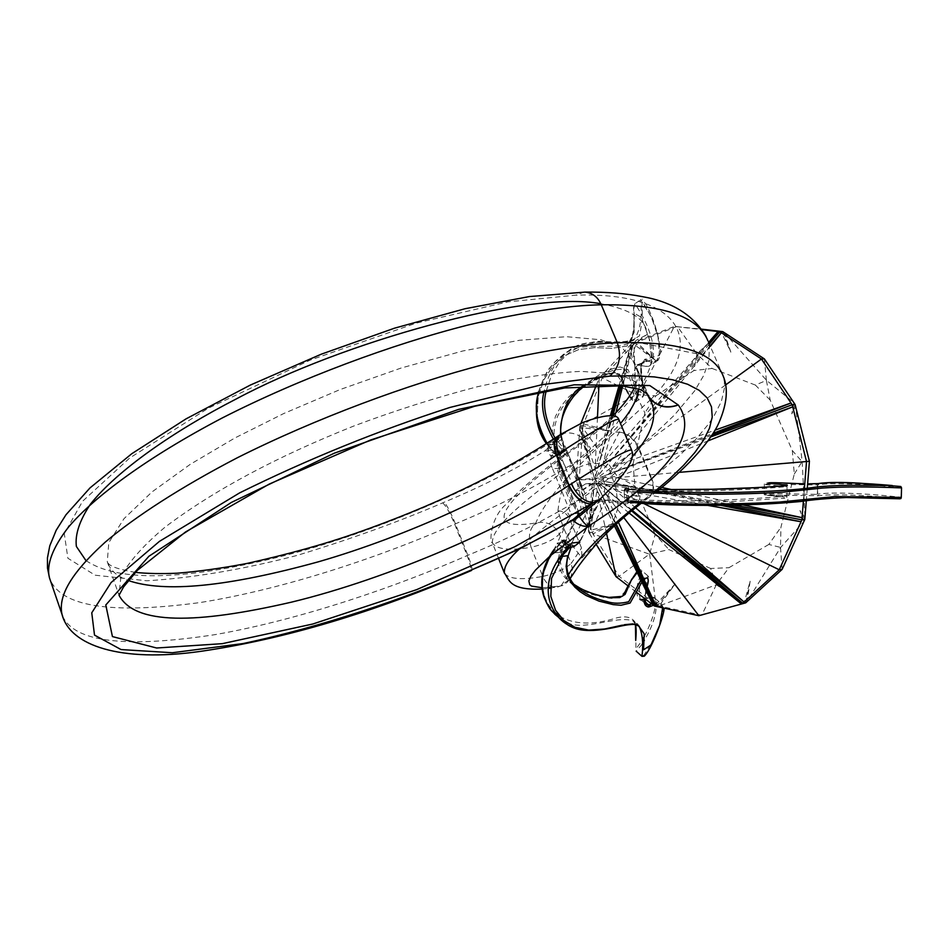 <?xml version="1.0" encoding="UTF-8"?>
<svg xmlns="http://www.w3.org/2000/svg" width="949" height="949" viewBox="0 0 949 949"><rect width="100%" height="100%" fill="white"/><g stroke="black" fill="none" stroke-linecap="round" stroke-linejoin="round"><path stroke-width="0.71" stroke-dasharray="4.75 3.56" d="M618.179 506.41L615.996 488.32L609.97 471.143C599.056 454.132 570.219 469.245 568.261 476.659C562.971 484.856 559.53 496.256 557.929 510.87L563.35 527.549L567.727 537.051L574.311 548.131L581.951 558L597.716 541.95C607.728 533.385 614.549 521.535 618.179 506.41L651.287 478.996L638.06 447.525C632.58 436.908 625.106 431.759 615.616 432.068C625.403 431.534 633.042 436.552 638.547 447.145L609.97 471.143M557.929 510.87C562.769 510.87 566.589 513.373 569.388 518.368L581.523 548.071L581.951 558M600.8 303.727C630.955 309.315 646.423 319.576 647.206 334.511C635.225 341.225 631.109 350.857 634.834 363.408L622.556 348.164L600.931 339.766L566.434 336.693L519.506 340.276L462.887 350.964L401.237 367.998L339.967 389.612L283.715 413.539L234.972 437.928L190.334 464.275L152.054 491.89L123.987 518.7L108.815 542.579L107.273 561.796L119.028 595.284L120.867 576.79C128.791 561.891 143.429 545.414 164.806 527.347C213.395 490.586 276.456 456.789 354.013 425.935C394.974 410.585 436.077 397.524 477.335 386.753C516.956 377.987 551.476 372.85 580.895 371.367L615.249 373.776C631.69 378.248 642.117 384.63 646.542 392.91L632.675 360.181C628.819 343.455 633.825 345.507 635.901 340.513L647.206 334.511C664.11 365.436 637.23 405.365 566.553 454.322L561.393 456.599C556.921 461.214 556.126 467.24 559.008 474.654L560.42 473.658C557.431 465.923 558.059 460.004 562.306 455.911L566.553 454.322C520.859 488.533 469.458 533.279 535.77 523.018C546.363 520.787 554.228 524.5 559.376 534.145C553.421 539.934 543.991 544.311 531.084 547.288C527.798 536.826 529.352 528.735 535.77 523.018C545.628 499.233 572.235 468.913 615.616 432.068L650.373 399.873M558.297 435.911L562.627 434.44L558.107 436.042M584.418 292.114L575.746 295.175L508.012 301.841L416.279 323.099L310.109 360.146L208.294 408.212L129.61 458.082L82.599 501.238L64.295 533.658L67.877 558.237L95.114 575.201L146.822 580.776C192.256 578.036 242.22 569.625 296.705 555.521C350.062 539.352 398.734 521.796 442.72 502.851L444.215 502.199C482.139 486.398 515.758 469.245 545.058 450.739C553.635 451.249 560.586 456.92 565.912 467.762C531.642 488.937 494.809 507.62 455.425 523.824L454.678 524.145C384.547 555.307 286.586 588.783 200.037 602.556C109.954 614.691 59.787 606.506 49.514 577.977M560.989 434.132L564.774 433.029L545.058 450.739L552.342 449.968L560.218 451.795C563.504 451.831 567.751 455.983 572.971 464.227L565.912 467.762M577.016 518.047C581.476 513.907 582.14 507.774 578.997 499.649L582.84 495.663L570.646 466.006M618.819 419.517L618.855 419.6C618.855 422.412 609.448 432.139 590.646 448.794L572.971 464.227L585.177 493.919C587.194 503.255 586.921 508.818 584.359 510.609L580.468 515.461M651.785 478.628C654.81 486.22 653.92 492.484 649.128 497.43L643.968 499.862L648.748 497.727C653.505 492.97 654.347 486.73 651.287 478.996L679.959 455.081L695.854 439.304L708.773 423.752L713.933 416.148L721.347 401.51L724.49 387.88L724.348 381.545L723.008 375.59L707.954 340.916L709.413 347.156L708.808 360.703L703.755 375.389L694.644 390.893L674.514 414.974L657.61 431.154L638.547 447.145L651.785 478.628M550.254 588.226L562.543 585.545L567.205 582.295L570.076 578.771L561.108 585.735L557.11 587.229C550.728 587.336 545.96 583.742 542.804 576.434C555.734 573.35 565.213 568.997 571.251 563.35L572.555 570.515L570.551 577.953M498.64 558.617L492.401 542.911C491.523 526.185 526.695 499.874 559.008 474.654L571.535 505.248L566.138 510.704L573.042 520.55M579.258 516.446L572.947 504.263L560.42 473.658C586.589 456.125 606.613 439.399 620.48 423.479M582.84 495.663L603.078 478.794C622.117 462.483 631.666 452.981 631.714 450.277M85.956 560.598C118.755 582.52 185.731 580.658 286.895 554.999C389.043 528.379 501.891 476.244 562.627 434.44L564.774 433.029C576.055 431.937 584.679 437.192 590.646 448.794M603.078 478.794C606.15 487.051 605.177 493.8 600.136 499.055L599.116 499.921M546.351 390.608L551.642 374.725L559.685 361.747L570.088 351.794L582.639 345.222L597.051 342.304L628.06 342.684L639.436 335.922L642.414 320.121L641.987 302.173L651.287 316.658L658.025 336.931L659.413 355.424L645.878 359.125L645.794 360.312L644.857 359.22L640.943 364.855L641.014 374.084L643.671 393.764L636.815 390.324L628.131 369.612L619.982 366.978L612.947 368.58L600.124 374.238L582.591 386.089M645.878 359.125L644.857 359.22M644.869 361.355L638.701 365.151L645.794 360.312L651.251 362.186L656.815 360.881C664.336 346.776 655.439 320.465 640.848 299.493L640.551 299.872C642.402 316.741 640.338 329.908 634.371 339.374C615.118 346.492 583.967 335.246 567.265 352.126L567.253 352.138C555.889 360.81 548.225 373.74 544.263 390.941M647.016 359.339L647.016 360.383M645.593 361.059L646.328 361.118M560.266 434.63L564.465 449.933L561.701 441.321L560.254 428.592L561.867 417.513L565.604 408.106L573.611 396.528L583.303 387.156L594.382 379.256L606.233 372.921L614.655 369.802L623.873 369.09L627.799 372.577L632.224 385.935L636.376 392.957L642.876 396.907C645.498 384.938 636.328 367.761 643.41 361.664L645.201 360.276M553.409 439.173L562.33 450.194L564.335 449.933L563.35 451.783L564.465 449.933L563.73 448.011M563.196 450.099L563.35 451.783L561.844 450.989L557.668 453.788L559.163 454.571L559.02 452.887L563.836 449.221M562.33 450.194L561.844 450.989M563.718 447.37L564.335 449.933L562.65 448.545L563.196 447.75L555.082 438.058M561.808 449.221L562.65 448.545M586.909 384.345L580.634 388.663C616.565 367.69 615.094 371.415 621.334 377.785C632.354 409.861 637.87 400.478 636.672 401.047L642.876 396.919L644.347 393.799L642.817 382.257C641.37 373.135 641.061 367.073 641.915 364.084L643.41 361.652L637.289 365.828L639.092 364.914L638.487 365.175L639.46 365.555L639.057 364.76L651.773 359.624L649.282 339.184L641.382 317.251L634.193 313.289L634.146 332.411L627.099 346.017L611.749 348.354L594.774 347.631L578.7 349.576L564.608 355.721L552.947 365.875L543.991 379.588L538.202 396.658L537.193 417.37L538.202 396.658L543.991 379.588L552.947 365.875L564.608 355.721L578.7 349.576L594.774 347.631L611.749 348.354L627.099 346.017L634.146 332.411L634.193 313.289L641.382 317.251L649.282 339.184L651.773 359.624L637.918 364.558L638.511 365.163L637.289 365.828C630.207 371.925 639.318 389.066 636.708 401.036L630.587 397.572L626.53 391.13L622.342 378.461L619.4 374.036L615.011 372.945L606.684 374.558L595.213 379.505L584.465 385.935M538.854 391.866C543.136 376.35 550.562 364.535 561.156 356.433C577.882 339.552 609.021 350.727 628.285 343.585L631.417 340.039L633.896 332.387L634.062 306.942L634.881 303.704C649.377 324.748 658.262 350.881 650.706 365.045L645.913 366.373L638.487 365.163M553.16 444.654L547.359 444.986L554.821 453.717L557.063 454.773L554.097 444.488L553.16 444.654L552.223 429.185L555.45 416.397L561.191 405.97L568.38 397.334L576.494 390.027L594.501 378.497L604.288 374.286L615.213 372.471L623.896 384.653L632.224 399.636L634.667 389.754L632.675 374.914L636.898 364.653L637.609 365.436M636.898 364.653L637.918 364.558M555.485 453.397L554.833 453.717L557.016 454.879L559.044 454.654L557.016 454.879L547.063 443.29M557.668 453.788L556.588 454.013M555.201 454.061L557.063 454.773L559.02 452.887M580.634 388.663L567.431 400.763L561.82 408.177L557.312 416.836L554.501 427.05L554.002 432.791L555.414 445.496L557.431 452.175L556.458 452.685L556.422 454.405M557.431 452.175L558.095 453.029M579.827 540.195L577.348 543.623L573.742 545.675L565.616 543.504L573.421 545.794L576.672 544.75L579.341 542.46L599.483 499.696L627.313 502.424L627.597 486.422L592.662 483.195L582.01 490.099L565.592 450.182L566.624 450.099L558.546 450.739L555.817 444.108L556.233 439.826L562.093 439.102L554.109 444.476L548.249 445.2L547.834 449.482L550.527 456.089L558.605 455.449L554.109 444.476L547.359 444.986M538.474 391.937C543.136 378.829 547.063 370.644 550.254 367.393L555.177 361.711L567.265 352.126C575.296 347.785 573.018 344.629 599.068 341.296C627.325 342.98 634.561 340.905 634.371 339.374L629.78 342.15C633.493 335.614 634.751 324.19 633.541 307.891L634.845 303.727L641.939 299.077M656.815 360.905L650.706 365.045C649.745 364.452 652.248 367.927 639.46 365.555M546.826 443.444L547.964 445.045L546.826 443.444M639.78 364.511L639.092 364.914M564.287 447.489L561.073 434.084M627.538 500.396L625 499.85L625.889 500.811L643.446 503.563L704.668 505.366C747.587 505.283 781.122 503.789 805.262 500.906C814.906 499.352 828.074 498.225 844.752 497.537L896.07 498.249C872.226 495.959 837.504 493.492 819.07 495.686L765.641 495.129C777.338 496.113 783.72 497.134 784.787 498.166L755.594 500.111C716.685 502.733 673.766 502.946 626.85 500.775L627.728 499.221C684.241 502.851 754.538 499.281 786.579 496.042C784.337 495.248 764.823 494.797 763.72 493.421L816.282 494.382L816.46 495.532M818.311 495.817L817.243 495.924M817.421 493.183L817.694 484.18L817.73 494.192C834.551 491.214 881.609 494.809 901.277 497.395M819.07 495.686L817.991 495.331M625.011 488.569L624.359 489.601L625.569 488.379L636.032 489.032L629.329 489.684L624.845 488.545L626.969 489.945L626.494 497.501L624.513 497.406L625 499.85L626.803 498.711L627.728 499.221M626.494 497.501L626.803 498.711M624.513 497.406L624.169 491.119L626.601 491.108M624.359 489.589L624.157 497.596M630.29 502.068L625.889 500.811M631.132 500.942L624.489 499.364L624.762 500.514M901.55 487.905C881.87 485.425 834.788 481.95 817.967 484.809L818.275 483.705M817.279 486.042L817.694 484.18L816.757 483.895L816.52 484.998L763.933 484.049C765.048 485.378 784.574 485.817 786.804 486.588C754.752 489.696 684.478 493.1 627.941 489.601L627.775 488.45M624.359 489.601L637.147 491.973M624.988 488.593L624.667 489.743M627.787 488.474L625.201 488.747L624.62 491.013M624.276 491.202L624.383 490.052M627.941 489.601L626.969 489.945M636.032 489.032L629.329 489.684M624.916 488.486L625.569 488.379M638.974 490.503L630.124 489.328L638.974 490.503M626.85 500.775L626.103 500.752M816.282 494.382L816.875 494.049M644.383 636.34C652.865 620.041 664.241 590.325 642.639 599.744L640.492 600.219C635.711 596.304 635.439 588.771 639.685 577.633M641.488 600.112L640.492 600.219M645.035 601.607L642.295 599.685L644.976 599.021M642.639 599.744L642.983 599.127C652.153 596.838 656.281 596.648 655.368 598.57C657.942 609.614 654.264 623.54 644.347 640.35M641.856 570.646C639.507 582.259 638.891 591.725 640.017 599.021L644.668 601.725M642.675 600.124L643.339 600.575M569.78 547.241L571.132 546.031L570.479 546.446L564.88 541.511L563.896 539.874L565.426 540.052L563.896 539.839L563.255 541.582M564.88 541.511L560.337 556.126M558.178 559.127L562.306 541.535L564.192 542.187M565.782 541.843L566.043 540.444L565.438 540.064L565.984 540.408L564.453 541.345L568.558 544.94L570.147 544.038L569.875 545.438M568.558 544.94L569.009 545.912L571.001 546.138L571.179 547.075L570.147 544.038L565.984 540.408M552.437 553.125L563.172 540.005L563.896 539.874L563.398 540.966L564.453 541.345M563.398 540.966L561.654 541.013L563.172 540.005L561.784 541.333C531.286 573.481 542.84 601.073 554.868 612.413M569.009 545.912L567.941 547.466M569.91 547.229L571.001 546.138L570.076 544.002M571.096 547.692L570.871 548.332L570.337 547.632L570.479 546.446M607.146 628.558L624.418 624.703M643.505 655.806C654.3 639.756 660.789 624.94 662.971 611.346M663.019 607.906L661.251 603.694L659.757 602.829L656.423 602.603L651.655 603.896M653.434 605.26C658.404 603.505 661.465 604.359 662.639 607.823C661.465 604.359 658.404 603.505 653.434 605.26M642.082 599.922L641.227 599.531M561.879 453.266C558.641 456.054 557.787 459.897 559.317 464.761L558.285 464.856C556.755 459.98 557.609 456.137 560.847 453.349L566.624 450.099L583.03 490.004L593.694 483.1L628.618 486.327L628.333 502.318L600.503 499.589L580.847 540.076M565.592 450.182L560.847 453.349M558.285 464.856L578.143 513.326L564.192 542.247L565.616 543.504M599.483 499.696L600.503 499.589L579.875 542.093M592.662 483.195L634.513 486.861L626.482 487.644C630.041 488.462 631.963 491.167 632.271 495.769L630.753 501.523L627.016 503.741L637.313 502.104L639.507 499.447L640.302 494.963C639.994 490.384 638.072 487.679 634.513 486.861M582.01 490.099L593.694 483.1L585.64 483.848L626.482 487.644M578.143 513.326L579.175 513.219L559.317 464.761M564.192 542.247L565.224 542.128L579.175 513.219L560.669 468.059L552.591 468.759C548.747 461.048 549.969 455.544 556.256 452.258L564.335 451.629C558.048 454.903 556.826 460.384 560.669 468.059M566.648 543.386L565.224 542.128L579.175 513.219L571.108 514.073L557.17 543.077L560.195 545.734L568.249 544.785L573.801 546.766M627.313 502.424L628.333 502.318M627.597 486.422L628.618 486.327M552.591 468.759L571.108 514.073M564.335 451.629L566.624 450.099L583.03 490.004L574.975 490.775L558.546 450.739L556.256 452.258M634.229 502.899L600.503 499.589L592.449 500.396L626.198 503.729M568.249 544.785L565.224 542.128L557.17 543.077L557.573 549.768M565.746 547.727L560.195 545.734M571.82 543.042L592.449 500.396M585.64 483.848L574.975 490.775M558.605 455.449L566.624 450.099L558.546 450.739L550.527 456.089M566.624 450.099L562.093 439.102M560.408 552.128L561.713 552.223C565.794 550.467 566.968 547.098 565.224 542.128L557.17 543.077L552.354 553.101L560.408 552.128L565.224 542.128M561.713 552.223L552.354 553.101M770.197 400.11L755.368 385.069L766.389 380.442L770.197 400.11L792.32 450.55L794.301 474.014L780.932 527.264L780.493 547.383L768.832 544.441L780.932 527.264M768.832 544.441L728.974 567.68L716.388 584.513L710.647 568.487L728.974 567.68M710.647 568.487L668.95 549.601L649.638 553.979L655.166 534.477L668.95 549.601M655.166 534.477L634.94 486.066L617.336 476.374L633.066 463.907L634.94 486.066M633.066 463.907L644.881 412.922L636.15 394.665L583.552 423.93L611.441 431.297L582.698 427.762L583.552 423.93L602.235 377.868L635.889 394.511L633.908 344.214L635.166 342.874L656.352 361.166L633.908 344.214L636.732 342.257L656.352 361.166M636.15 394.665L655.937 395.816L644.881 412.922M655.937 395.816L693.909 370.561L696.886 353.941L712.13 368.461L693.909 370.561M712.13 368.461L755.368 385.069M649.638 553.979L655.937 604.489L675.202 583.908L659.045 605.96L716.293 584.786L744.016 603.315L750.184 580.99L747.053 601.595L780.553 547.585L803.933 521.404L804.966 517.312L802.178 461.629L795.63 406.67L791.786 413.859L793.922 402.803L766.424 380.241L724.324 332.636L721.038 331.415L696.886 353.941M696.756 353.692L636.732 342.257L677.349 326.337L696.756 353.692M614.383 525.782L596.992 490.147L589.91 534.18L576.292 479.874L617.028 476.398L591.369 530.206L579.258 479.601L582.698 427.762L617.336 476.374M716.388 584.513L701.774 615.237L659.045 605.96L655.937 604.489L619.045 576.316L649.401 554.18L592.864 533.848L591.856 532.199L619.116 521.855L592.864 533.848L591.369 530.206L619.116 521.855M747.053 601.595L744.016 603.315M780.493 547.383L782.142 569.364M794.301 474.014L802.059 461.641L792.32 450.55M809.426 461.273L802.059 461.641M803.933 521.404L799.948 510.503L804.966 517.312M707.788 505.39L613.778 488.889L595.438 479.459L592.615 479.565L579.732 427.963L594.204 477.81L580.586 424.132L595.153 468.45L595.438 479.459L616.352 477.691L661.785 487.466M594.454 481.119L588.416 530.538L592.615 479.565L576.292 479.874L579.732 427.963L580.918 423.325M733.957 505.141L600.634 480.633L720.718 505.319M802.071 517.656L801.027 521.748M598.866 483.053L631.595 510.87M711.892 435.128L600.148 477.454L713.007 433.396M595.758 475.52L612.176 415.792M594.477 481.119L588.89 532.531L588.416 530.538M672.58 489.791L742.984 504.939M807.291 488.225L806.282 500.835M793.922 402.803L795.63 406.67M766.389 380.442L764.372 358.9M631.88 510.645L598.973 483.207M632.248 510.348L599.056 483.148M600.373 477.43L710.682 436.955M791.003 402.993L792.712 406.86M804.384 488.569L803.376 501.191M679.247 472.353L616.352 477.691L707.895 440.929M606.518 533.338L596.992 490.147L595.438 479.459L603.125 463.242L708.595 342.399M579.732 427.963L579.863 425.923L594.204 477.81M596.328 385.27L599.27 378.01L598.938 385.187M597.467 417.679L595.153 468.45L610.349 415.745M582.698 427.762L582.828 425.721L579.863 425.923L580.586 424.132M710.303 346.326L611.927 467.05L595.438 479.459L605.735 494.026L618.357 522.164M725.511 384.986L611.927 467.05L714.953 430.194M600.42 480.657L726.851 505.248M619.045 385.579L630.943 344.309L633.766 342.364L622.734 385.899M615.972 412.554L603.125 463.242L674.383 326.42L702.07 329.647M643.932 503.634L613.778 488.889L635.498 507.739M744.146 602.046L741.11 603.766M629.068 512.946L605.735 494.026L623.695 517.478M633.908 344.214L602.235 377.868L599.27 378.01L632.2 342.969L620.456 385.685M630.943 344.309L619.851 385.638M611.761 415.769L595.747 475.413M596.138 544.287L589.91 534.18L594.501 481.238M724.324 332.636L730.849 352.174L721.038 331.415M616.233 524.085L596.411 483.243L615.628 524.631M656.115 606.399L653.007 604.928M718.096 331.509L721.382 332.731M708.737 342.731L598.214 475.33L710.077 345.827M621.381 385.769L633.766 342.364L674.383 326.42L701.75 329.173M595.842 475.354L612.84 415.733M636.732 342.257L633.766 342.364M636.281 592.14L627.918 585.758M615.865 524.417L596.423 483.361M709.33 344.107L598.392 475.2M583.552 423.93L582.828 425.721L611.441 431.297M745.7 602.84L750.184 580.99M589.91 534.18L588.89 532.531L591.856 532.199L591.369 530.206M616.103 576.719L619.045 576.316L592.864 533.848M659.045 605.96L657.408 605.604L675.202 583.908M654.466 606.043L657.408 605.604L655.937 604.489M795.096 404.535L791.786 413.859M804.799 519.506L799.948 510.503M722.782 331.628L730.849 352.174M569.388 518.368L559.376 534.145L571.251 563.35L581.523 548.071M135.363 572.377C108.008 567.597 109.052 563.492 107.451 562.567L107.273 561.796C110.155 570.266 117.142 576.506 128.234 580.491M442.72 502.851C446.137 506.078 450.123 513.172 454.678 524.145L467.086 555.616C470.324 564.003 471.451 569.092 470.479 570.895M471.772 570.349C472.436 568.783 471.119 563.765 467.833 555.295L455.425 523.824C450.917 512.828 447.181 505.627 444.215 502.199M62.622 616.15C74.603 642.2 125.387 648.369 214.948 634.656C300.845 619.638 397.441 586.304 467.086 555.616L467.833 555.295C507.395 539.091 544.453 520.538 578.997 499.649M654.585 491.558L639.389 503.243M568.344 574.869L561.108 585.735L550.29 587.194M571.535 505.248L572.947 504.263C598.534 487.513 618.357 471.617 632.39 456.576M566.138 510.704C547.656 524.228 532.033 537.027 519.245 549.103M504.595 573.564C509.411 579.163 522.152 580.112 542.804 576.434L531.084 547.288C509.577 550.894 496.683 549.447 492.401 542.923C489.138 542.472 490.514 517.335 506.161 504.263C520.799 489.103 539.198 473.219 561.393 456.611L562.306 455.911M548.273 587.384L541.938 587.704M548.949 557.039L551.013 555.248M632.864 360.537L646.435 392.554M638.95 388.983L639.187 376.314L637.598 369.73L634.834 363.408M650.516 399.719C707.515 341.996 682.722 291.77 575.746 295.175M647.088 393.776L649.923 398.639M635.296 488.83L656.945 489.648L635.557 488.818M804.752 483.836L764.36 482.804L764.242 494.773L787.006 497.264L787.041 485.568M646.364 588.902L646.079 590.041M645.961 590.503L644.466 598.404M639.78 570.729L631.453 578.985L627.111 589.258L619.673 597.526L611.571 598.38L604.347 597.573L590.942 594.121L578.665 588.771L573.066 585.272L563.576 576.09L560.207 569.969L558.344 562.46M560.183 559.673C560.942 569.353 564.358 576.612 570.408 581.429L574.181 584.525M637.218 572.579L641.844 570.646L647.859 575.841L640.931 580.195M559.732 616.328C574.382 624.703 593.291 625.237 616.447 617.941C626.316 615.438 632.805 617.384 635.925 623.754L635.913 648.902L642.485 640.006M645.178 598.938L650.99 597.384L655.368 598.57M642.212 644.193L636.15 651.144M635.45 624.276L633.232 620.954C615.842 614.549 580.302 633.588 563.991 620.682M558.664 617.443L555.153 614.561M640.029 599.044L645.949 604.216C644.846 596.921 645.486 587.467 647.859 575.853L648.748 577.134L648.487 582.022L644.988 598.807M570.444 581.464L576.482 586.85C566.09 579.768 564.05 566.707 570.337 547.632M632.271 495.769L640.302 494.963M640.29 495.936L632.259 496.742M557.253 439.458L549.269 444.844M547.834 449.482L555.817 444.108M656.578 491.653L641.097 503.397M542.116 589.092L548.249 588.487M649.709 398.295L637.598 369.73L638.131 374.938C639.128 374.143 637.882 378.426 634.418 387.75M612.734 415.84C601.334 427.252 584.525 440.609 562.318 455.923M706.02 336.432L707.954 340.916M559.032 454.666L563.362 451.771M554.809 453.717L546.446 443.681M584.869 385.911L586.79 384.428M656.815 360.881C658.238 361.284 659.508 358.295 660.623 351.913C658.392 334.155 653.742 318.698 646.696 305.519L642.295 299.149M640.017 599.021L642.983 599.127M561.618 541.013L554.145 549.376M655.344 598.546L661.251 603.694L663.446 608.001M570.408 581.429L574.121 584.465M636.838 571.808C640.219 569.566 641.892 569.175 641.844 570.646M635.178 624.217L633.232 620.954L636.53 623.873M573.421 545.794L572.389 545.912M635.047 502.899L627.016 503.741M556.233 439.826L548.249 445.2"/><path stroke-width="1.42" d="M558.107 436.042C553.647 439.956 553.042 446.327 556.316 455.152L556.66 454.927C553.374 446.042 553.919 439.707 558.297 435.911L558.107 436.042C500.609 473.836 432.839 506.351 354.819 533.587C324.167 544.275 288.33 554.216 247.286 563.386C221.947 568.237 198.471 571.512 176.846 573.232C160.784 573.884 146.953 573.611 135.363 572.377M647.455 394.808L649.709 398.295C657.432 406.884 666.945 409.114 678.262 404.986L649.757 385.531L574.133 384.808L458.581 409.399L334.345 453.171L231.319 502.46L148.946 556.233L105.79 604.988L112.433 636.577L156.632 648.001L222.291 643.671L312.779 624.015L416.623 589.661L514.607 546.826L591.251 503.955C582.295 503.492 574.904 497.252 569.092 485.236L556.66 454.927L558.878 453.48C596.767 428.723 616.767 417.441 618.855 419.6L631.714 450.277C629.673 448.225 609.543 459.399 571.322 483.812L568.736 485.461C574.572 497.466 582.081 503.622 591.251 503.955L593.433 502.59C584.548 501.997 577.17 495.746 571.322 483.812M573.042 520.55C578.582 525.165 583.777 527.015 588.605 526.102C669.235 474.405 699.128 434.025 678.262 404.986C664.478 409.339 654.027 405.591 646.921 393.752L646.589 393.016M600.112 499.079L593.433 502.59L573.16 519.471L576.992 518.059L580.468 515.461L573.16 519.471C543.326 537.431 509.269 554.311 470.977 570.124L469.47 570.764C404.155 598.902 322.292 626.767 242.861 643.588L172.362 652.734L121.069 649.567L94.509 635.106L91.756 612.817L111.104 582.532L159.444 541.369L239.611 492.899C307.678 459.233 377.797 430.751 449.956 407.441L542.116 384.653L609.78 376.124C619.27 367.797 621.785 356.682 617.336 342.767C584.026 343.929 539.613 351.154 484.097 364.452C408.07 384.155 315.792 418.379 237.369 457.738C180.417 487.359 135.387 516.683 105.339 542.045C68.897 575.118 58.304 597.229 61.993 614.323L62.622 616.15M576.992 518.059L519.269 549.091L470.977 570.124M570.551 577.965L570.076 578.771L570.551 577.965C577.253 568.202 578.475 564.987 595.45 545.058C604.466 534.821 616.292 523.599 630.943 511.404L641.097 503.397M551.013 555.248L588.605 526.102C586.529 525.829 583.41 522.614 579.258 516.446M649.923 398.639L651.797 403.183L646.91 393.728M558.878 453.48C555.58 444.974 556.114 438.64 560.479 434.476L560.989 434.132M547.063 443.29C536.387 423.456 533.646 406.314 538.854 391.866M537.193 417.37L540.171 430.348L546.826 443.444L540.171 430.348L537.193 417.37M818.145 483.646L819.378 483.468C835.974 481.416 869.106 483.539 892.297 485.532L853.744 485.247C835.381 485.425 821.537 486.208 812.19 487.608C781.466 492.14 702.011 494.666 638.974 490.503C702.011 494.666 781.466 492.14 812.19 487.608C821.537 486.208 835.381 485.425 853.744 485.247L892.297 485.532C869.106 483.539 835.974 481.416 819.378 483.468L818.714 483.492C827.611 482.211 841.051 482.092 859.023 483.124L900.826 486.505L901.55 487.905L901.277 497.395L834.918 496.529L779.675 502.045C741.05 504.299 674.312 505.52 631.132 500.942M818.453 483.587L816.994 483.729M817.552 483.693L807.635 483.86L818.619 483.587M637.147 491.973C684.514 495.52 745.475 494.441 783.008 492.151L822.071 488.083C841.324 486.623 867.813 486.564 901.55 487.905M651.655 603.896L648.986 604.798L649.163 605.699L645.035 601.607M648.986 604.798L648.286 604.442M644.668 601.725L649.163 605.699L650.373 605.533L650.35 606.482L653.434 605.26L649.211 606.862L649.163 605.699L645.961 604.228L644.988 598.807M649.721 604.703L650.373 605.533M644.466 598.404C643.683 603.232 644.929 606.091 648.203 606.98L648.57 605.96M648.203 606.98L649.211 606.862M569.78 547.241L568.854 547.359M571.084 547.087L568.249 555.639L561.535 556.47L569.91 547.229M640.931 580.195L628.701 601.725C620.682 603.754 613.445 603.706 606.992 601.559C595.296 598.949 585.13 594.038 576.482 586.838C574.596 585.758 562.721 573.54 568.249 555.651L561.535 556.47M567.941 547.466C536.624 581.417 549.056 608.665 561.12 619.958C572.117 629.946 587.455 632.805 607.146 628.558M624.418 624.703L632.864 623.896L639.116 626.162C642.58 633.813 643.517 643.873 641.951 656.34L643.505 655.806M662.971 611.346L663.019 607.906M662.639 607.823L659.685 625.213L650.943 645.035L643.564 649.792L644.205 633.837L637.337 624.062L621.761 625.272L604.643 629.009L588.665 630.1L574.892 627.23L563.777 620.492L555.556 610.231L550.811 596.411L551.547 578.392L562.496 556.529L551.547 578.392L550.811 596.411L555.556 610.231L563.777 620.492L574.892 627.23L588.665 630.1L604.643 629.009L621.761 625.272L637.337 624.062L644.205 633.837L643.564 649.792L650.943 645.035L659.685 625.213L662.639 607.823M573.801 546.766L579.875 542.093L571.82 543.042L565.746 547.727L573.801 546.766M557.573 549.768L553.658 553.196M720.718 505.319L801.027 521.748L707.788 505.39M742.984 504.939L802.071 517.656L733.957 505.141M661.785 487.466L672.58 489.791M701.75 329.173L722.782 331.628L764.372 358.9L795.096 404.535L809.426 461.273L807.291 488.225M806.282 500.835L804.799 519.506L782.142 569.364L745.7 602.84L698.855 615.699L656.115 606.399L616.233 524.085M635.498 507.739L744.146 602.046L742.782 603.291L631.88 510.645M803.376 501.191L801.893 519.85L779.248 569.78L744.146 602.046L632.248 510.348M710.682 436.955L792.712 406.86L707.895 440.929M714.953 430.194L791.003 402.993L713.007 433.396M710.077 345.827L721.382 332.731L761.442 359.03L792.178 404.725L806.531 461.534L804.384 488.569M809.426 461.273L679.247 472.353M598.938 385.187L597.467 417.679M580.918 423.325L596.328 385.27M610.349 415.745L619.045 385.579M622.734 385.899L615.972 412.554M782.142 569.364L779.248 569.78L643.932 503.634M804.799 519.506L801.893 519.85L726.851 505.248M631.595 510.87L741.11 603.766L629.068 512.946M620.456 385.685L612.176 415.792M619.851 385.638L611.761 415.769M615.628 524.631L653.007 604.928L614.383 525.782M708.595 342.399L718.096 331.509L708.737 342.731M702.07 329.647L719.828 331.711L721.382 332.731L710.303 346.326M618.357 522.164L656.115 606.399L654.466 606.043L636.281 592.14M612.84 415.733L621.381 385.769M745.7 602.84L698.855 615.699L623.695 517.478M627.918 585.758L616.103 576.719L606.518 533.338M654.466 606.043L615.865 524.417M764.372 358.9L761.442 359.03L725.511 384.986M722.782 331.628L719.828 331.711L709.33 344.107M795.096 404.535L792.178 404.725L711.892 435.128M616.103 576.719L596.138 544.287M128.234 580.491C164.402 593.03 227.855 586.79 318.591 561.749C408.794 535.711 503.421 491.024 556.316 455.152L568.736 485.461C507.881 526.221 389.553 578.546 291.272 602.2C196.585 624.027 135.043 625.189 119.028 595.284L123.512 587.028L137.178 570.515L185.565 531.938L269.255 484.073L370.584 439.992L474.619 406.279L564.774 387.939L621.892 385.816L640.729 389.588L646.921 393.752M85.956 560.598L76.371 546.446C74.888 534.56 79.562 520.491 90.38 504.251C117.285 470.301 174.094 430.87 236.348 398.9C341.664 342.459 527.134 289.872 600.8 303.727M470.479 570.895L469.47 570.764M656.578 491.653C690.148 465.342 712.462 438.094 718.903 422.768C727.136 403.847 728.5 388.129 723.008 375.59C713.553 351.96 678.333 341.011 617.336 342.767L601.275 304.795C597.929 297.037 592.473 292.802 584.904 292.102L584.418 292.114M609.78 376.124L633.303 375.721L654.383 376.919L672.592 379.766L687.622 384.25L699.188 390.336L707.159 397.916L711.489 406.872L712.225 417.002L709.52 428.141L703.612 440.075L694.81 452.578L683.458 465.449L669.923 478.51L654.585 491.558M639.389 503.243C603.481 531.748 579.792 555.628 568.344 574.869M519.245 549.103C508.889 558.558 503.919 566.506 504.334 572.923L504.595 573.564M550.29 587.194L548.273 587.384M541.938 587.704L531.511 586.102L529.744 584.762L528.854 580.942L531.013 575.948L535.438 570.159L548.949 557.039M646.435 392.554L647.088 393.776M620.48 423.479C631.038 411 637.194 399.505 638.95 388.983M706.02 336.432C693.304 315.021 672.082 301.758 642.354 296.646C625.83 293.407 606.672 291.889 584.904 292.102L529.506 296.551L465.14 308.71L394.535 328.176L321.272 354.191L250.382 385.045L186.075 418.853L131.828 453.681L89.989 487.928L66.003 514.738L56.216 530.218L49.775 545.865L47.45 557.882L47.486 568.095L49.514 577.977C46.098 564.857 52.456 547.87 68.589 527.003C93.678 497.383 146.443 457.691 222.552 417.809C300.418 378.177 392.257 344.19 468.094 325.009C523.492 312.15 567.893 305.412 601.275 304.795C662.426 304.071 697.978 316.112 707.954 340.916M649.721 398.307L651.809 403.218C657.289 418.106 650.824 435.888 632.39 456.576M582.591 386.089C568.19 395.342 560.835 411.463 560.515 434.44L582.662 422.59C595.664 417.572 616.921 411.7 618.819 419.517M555.082 438.058C545.153 420.312 542.247 404.488 546.351 390.608M544.263 390.941C540.183 404.843 543.231 420.917 553.409 439.173M584.465 385.935L580.741 388.58M787.041 485.568L787.302 485.402C785.76 485.378 793.4 485.722 753.601 487.739L712.236 489.257L656.969 489.625C696.957 489.898 732.225 489.126 762.735 487.312L786.27 485.674C784.811 484.809 778.714 484.014 767.955 483.302C767.504 481.795 789.2 483.444 804.752 483.836M567.68 555.889L566.126 566.256L567.348 574.774L570.479 581.642L574.904 587.194L580.171 591.725L586.031 595.486L598.997 601.132L613.232 604.632L620.978 605.26L630.077 603.066L642.153 581.618M642.639 581.037C650.967 572.176 647.847 584.311 646.364 588.902M639.685 577.633L639.78 570.729M558.344 562.46L558.178 559.127M560.337 556.126L560.183 559.673M574.181 584.525L581.974 589.329L594.976 594.596L609.187 597.74L619.756 597.597L625.094 594.406L631.251 580.302L637.218 572.579M554.868 612.413L559.732 616.328M642.485 640.006L644.383 636.34M644.347 640.35L642.212 644.193M635.178 624.217C636.281 626.577 636.447 631.998 635.7 640.48L635.45 624.276M563.991 620.682L558.664 617.443M554.145 549.376C542.413 565.426 538.996 581.251 543.907 596.838C550.598 612.33 551.25 609.756 555.153 614.549L550.408 609.222L546.577 602.888L543.789 595.498L542.306 586.945L542.638 577.028L543.753 571.488L548.558 559.4L552.437 553.125M49.514 577.977L61.993 614.323C69.929 645.889 120.843 662.639 200.156 651.429C283.87 639.294 373.965 612.461 470.431 570.93L471.617 570.408M498.64 558.617L504.334 572.923C509.53 579.958 509.162 590.397 542.116 589.092M548.249 588.487L550.254 588.226M634.418 387.75C629.519 397.251 622.295 406.611 612.734 415.84M560.266 434.63L558.309 435.923M599.116 499.921L580.503 515.414M631.714 450.277L632.58 453.515L632.212 457.501L630.456 462.543L626.032 470.384L616.625 482.412L600.124 499.091M546.446 443.681C536.695 430.704 534.038 413.456 538.474 391.937M561.073 434.084C557.893 416.741 572.461 393.455 584.869 385.911M630.29 502.068C648.333 504.773 686.091 505.544 718.049 505.343C748.286 505.129 775.962 503.836 801.075 501.463C812.735 499.637 827.836 498.332 846.354 497.537L900.067 498.806M901.277 497.395L900.921 498.557M636.53 623.873L638.547 625.711C637.396 625.984 638.392 622.034 617.763 626.755C585.984 633.849 575.853 629.389 568.498 625.391L555.165 614.549M663.446 608.001C667.159 606.34 653.327 647.23 644.3 656.198L641.951 656.34L636.162 651.156M574.121 584.465C583.149 590.824 594.774 595.13 609.009 597.396L621.156 596.47C625.177 596.079 622.236 593.066 636.838 571.808"/></g></svg>
